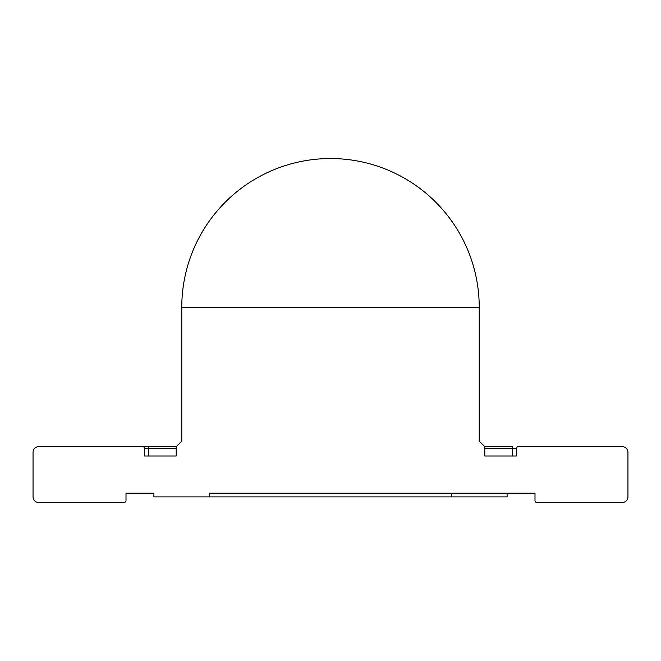 <?xml version="1.0" encoding="UTF-8"?>
<svg xmlns="http://www.w3.org/2000/svg" width="661" height="661" viewBox="0 0 661 661"><rect width="100%" height="100%" fill="white"/><g stroke="black" fill="none" stroke-linecap="round" stroke-linejoin="round"><path stroke-width="0.99" d="M484.802 446.687L484.802 455.991L516.406 455.991L516.406 448.555A1.859 1.859 0 0 1 518.265 446.687L622.373 446.687A5.577 5.577 0 0 1 627.95 452.273L627.95 496.89A5.577 5.577 0 0 1 622.373 502.459L536.856 502.459A1.859 1.859 0 0 1 534.997 500.608L534.997 493.172L209.661 493.172L209.661 496.89L153.889 496.89L153.889 493.172L126.003 493.172L126.003 500.608A1.859 1.859 0 0 1 124.144 502.459L38.627 502.459A5.577 5.577 0 0 1 33.05 496.89L33.05 452.273A5.577 5.577 0 0 1 38.627 446.687L142.735 446.687A1.859 1.859 0 0 1 144.594 448.555L144.594 455.991L176.198 455.991L176.198 446.687L181.775 441.118L181.775 307.266L479.225 307.266L479.225 441.118L484.802 446.687L512.688 446.696M148.312 446.696L176.198 446.687M176.198 448.555L148.312 448.555L148.312 446.687L142.735 446.687M479.225 307.266A148.725 148.725 0 0 0 330.5 158.541A148.725 148.725 0 0 0 181.775 307.266M209.661 496.89L507.111 496.89L507.111 493.172M512.688 455.991L512.688 448.555L484.802 448.555M516.406 448.555L512.688 448.555L512.688 446.687M144.594 448.555L148.312 448.555L148.312 455.991M451.339 496.89L451.339 493.172"/></g></svg>
